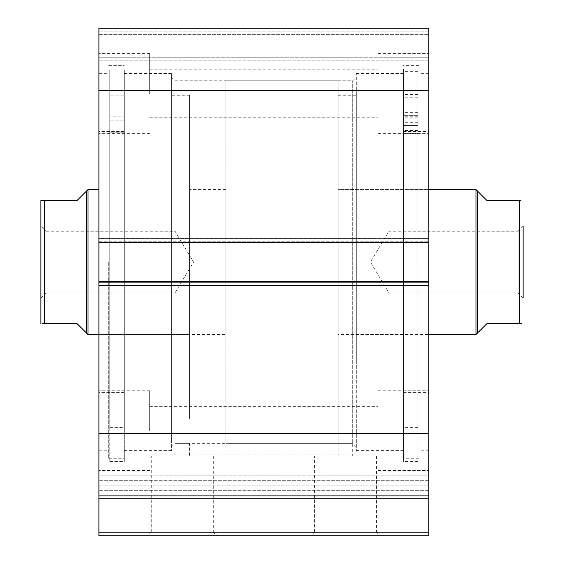 <?xml version="1.0" encoding="UTF-8"?>
<svg xmlns="http://www.w3.org/2000/svg" width="564" height="564" viewBox="0 0 564 564"><rect width="100%" height="100%" fill="white"/><g stroke="black" fill="none" stroke-linecap="round" stroke-linejoin="round"><path stroke-width="0.42" stroke-dasharray="2.82 2.11" d="M338.196 349.511L338.196 95.274L338.196 349.511M356.328 349.511L356.328 95.274L356.328 349.511M428.844 224.035L428.844 334.572L428.844 224.035M338.196 224.035L338.196 334.572L338.196 224.035M403.464 330.504L403.464 131.532L403.464 330.504M428.844 330.504L428.844 131.532L428.844 330.504M356.328 360.925L356.328 73.524L356.328 360.925M403.464 360.925L403.464 73.524L403.464 360.925M428.844 487.423L428.844 466.978L98.904 466.978L98.904 447.026L98.904 498.224L428.844 498.224L428.844 494.938L98.904 494.938L428.844 494.938L428.844 487.423M428.844 285.264L428.844 495.918L98.904 495.918L428.844 495.918L428.844 447.026L428.844 475.861L98.904 475.861L98.904 485.886L428.844 485.886L98.904 485.886L98.904 285.264L428.844 285.264L428.844 281.64L428.844 285.99L428.844 281.64L98.904 281.64L98.904 285.264M151.272 456.036L213.312 456.036L151.272 456.036L151.272 532.176L213.312 532.176L216.943 535.8L147.648 535.8L216.943 535.8M213.312 456.036L213.312 532.176L151.272 532.176L147.648 535.8M314.43 456.036L376.47 456.036L314.43 456.036L314.43 532.176L376.47 532.176L380.101 535.8L310.799 535.8L380.101 535.8M376.47 456.036L376.47 532.176L314.43 532.176L310.799 535.8M356.328 262.056L356.328 450.777L356.328 262.056M356.328 446.97L352.704 443.346L338.196 443.346L352.704 443.346L352.704 80.772L352.704 456.036L338.196 456.036L352.704 456.036M171.414 262.056L171.414 450.777L171.414 262.056M171.414 446.97L175.044 443.346L189.546 443.346L175.044 443.346L175.044 80.772L175.044 456.036L189.546 456.036L175.044 456.036M338.196 80.772L225.804 80.772L225.804 443.346L338.196 443.346L338.196 80.772L338.196 456.036M338.196 443.346L189.546 443.346L189.546 456.036M403.464 262.056L403.464 458.751L403.464 262.056M419.052 262.056L419.052 458.751L419.052 262.056M428.844 262.056L428.844 450.777L428.844 262.056M124.284 262.056L124.284 461.472L124.284 262.056M108.69 262.056L108.69 458.751L108.69 262.056M98.904 262.056L98.904 450.777L98.904 262.056M98.904 93.462L98.904 53.58L98.904 93.462M149.664 93.462L149.664 53.58L149.664 93.462M98.904 430.656L98.904 390.774L98.904 430.656M149.664 430.656L149.664 390.774L149.664 430.656M428.844 93.462L428.844 53.58L428.844 93.462M378.084 93.462L378.084 53.58L378.084 93.462M428.844 430.656L428.844 390.774L428.844 430.656M378.084 430.656L378.084 390.774L378.084 430.656M428.844 238.854L98.904 238.854L98.904 242.478L428.844 242.478L428.844 28.2L428.844 34.362L428.844 28.2L98.904 28.2L98.904 34.362L98.904 28.2L428.844 28.2L98.904 28.2L98.904 90.466L428.844 90.466M428.844 57.204L428.844 34.362L428.844 60.834L428.844 57.204L98.904 57.204L98.904 34.362L98.904 60.834L98.904 57.204L428.844 57.204M428.844 282.36L428.844 281.64L98.904 281.64L98.904 282.36L98.904 238.128L98.904 242.478L428.844 242.478L428.844 285.99L428.844 282.36L98.904 282.36L98.904 285.99L98.904 282.36L428.844 282.36M428.844 466.978L428.844 485.886L428.844 475.861L98.904 475.861L98.904 461.895L98.904 480.288L98.904 466.978L428.844 466.978M428.844 532.176L98.904 532.176L98.904 535.8L428.844 535.8L428.844 498.224M98.904 238.854L98.904 90.466M98.904 238.128L98.904 241.752L98.904 238.128L428.844 238.128L98.904 238.128M98.904 495.918L98.904 480.288L98.904 495.918L428.844 495.918M98.904 532.176L98.904 498.224M428.844 433.653L98.904 433.653M98.904 285.99L428.844 285.99L98.904 285.99M98.904 242.478L428.844 242.478M98.904 281.64L428.844 281.64M98.904 34.362L428.844 34.362L98.904 34.362M428.844 60.834L98.904 60.834L428.844 60.834M189.546 418.819L189.546 95.274L189.546 418.819M171.414 418.819L171.414 95.274L171.414 418.819M98.904 193.903L98.904 334.572L98.904 193.903M189.546 193.903L189.546 334.572L189.546 193.903M124.284 384.74L124.284 131.532L124.284 384.74M98.904 384.74L98.904 131.532L98.904 384.74M171.414 439.264L171.414 73.524L171.414 439.264M124.284 439.264L124.284 73.524L124.284 439.264M518.034 231.24L523.11 226.164L523.11 297.954L523.11 226.164L523.11 297.954L518.034 292.878L518.034 231.24L518.034 292.878L388.956 292.878L388.956 231.24L518.034 231.24M388.956 231.24L388.956 292.878L370.442 262.056L388.956 231.24M338.196 189.546L338.196 334.572L428.844 334.572L338.196 334.572L338.196 189.546L428.844 189.546L338.196 189.546M40.89 297.954L45.966 292.878L45.966 231.24L175.044 231.24L175.044 292.878L175.044 231.24L193.558 262.056L175.044 292.878L45.966 292.878L45.966 231.24L40.89 226.164L40.89 297.954L40.89 226.164M86.214 191.358L86.214 332.76L77.148 323.694L44.514 323.694L44.514 200.424L77.148 200.424L86.214 191.358M88.026 189.546L88.026 334.572M225.804 334.572L225.804 189.546L225.804 334.572L98.904 334.572L189.546 334.572M225.804 189.546L189.546 189.546M225.804 443.346L225.804 80.772M40.89 200.424L40.89 323.694M475.974 189.546L475.974 334.572M477.786 191.358L477.786 332.76L486.852 323.694L519.486 323.694L519.486 200.424L486.852 200.424L477.786 191.358M109.776 116.212L109.776 132.251L109.776 120.09L109.776 128.148L124.284 128.134L124.284 427.392L124.284 128.134L109.776 128.134L109.776 427.392L109.776 70.155L109.776 461.472L109.776 70.155L124.284 70.155L124.284 117.108L124.284 70.155L109.776 70.155L109.776 116.212L124.284 116.212L109.776 116.212M124.284 104.904L124.284 95.838L124.284 104.904M109.776 104.904L109.776 95.838L109.776 104.904M109.776 128.134L124.284 128.148L124.284 117.108L124.284 132.251L124.284 120.09L124.284 128.148L109.776 128.148M417.966 69.034L417.966 130.629L417.966 117.932L417.966 125.546L403.464 125.532L403.464 427.392L403.464 130.792L417.966 130.813L417.966 122.303L417.966 133.936L417.966 71.36L417.966 461.472L417.966 69.034L403.464 69.034L403.464 125.532M403.464 103.367L403.464 112.631L403.464 103.367M417.966 103.367L417.966 112.631L417.966 103.367M403.464 106.117L403.464 115.373L403.464 106.117M417.966 106.117L417.966 115.373L417.966 106.117M417.966 125.532L417.966 130.792M417.966 71.36L403.464 71.36L403.464 461.472L403.464 69.034M403.464 130.792L403.464 71.36M417.966 130.813L403.464 130.813M417.966 125.546L403.464 125.546M98.904 241.752L428.844 241.752L98.904 241.752M428.844 31.824L98.904 31.824L428.844 31.824M428.844 480.288L98.904 480.288L428.844 480.288M428.844 490.708L98.904 490.708L428.844 490.708M109.776 117.108L124.284 117.108L109.776 117.108M109.776 132.152L124.284 132.152L109.776 132.152M109.776 131.969L124.284 131.969L109.776 131.969M417.966 115.359L403.464 115.359L417.966 115.373M417.966 117.129L403.464 117.129M417.966 118.038L403.464 118.038M417.966 133.83L403.464 133.83M417.966 133.668L403.464 133.668M417.966 130.538L403.464 130.538M417.966 116.247L403.464 116.247M417.966 130.333L403.464 130.333M338.196 428.844L356.328 428.844M403.464 392.586L428.844 392.586M356.328 450.594L403.464 450.594M356.328 73.524L403.464 73.524M403.464 131.532L428.844 131.532M338.196 95.274L356.328 95.274M428.844 447.026L98.904 447.026L428.844 447.026M171.414 77.148L175.044 80.772L352.704 80.772L356.328 77.148M403.464 450.777L356.328 450.777M419.052 458.751L403.464 458.751M428.844 450.777L419.052 450.777M124.284 73.341L171.414 73.341M108.69 65.361L124.284 65.361M98.904 73.341L108.69 73.341M149.664 53.58L98.904 53.58L149.664 53.58M149.664 390.774L98.904 390.774L149.664 390.774M378.084 53.58L428.844 53.58L378.084 53.58M378.084 390.774L428.844 390.774L378.084 390.774M149.664 406.362L378.084 406.362L149.664 406.362M149.664 69.168L378.084 69.168L149.664 69.168M149.664 117.756L378.084 117.756L149.664 117.756M149.664 454.944L378.084 454.944L149.664 454.944M378.084 470.538L428.844 470.538L378.084 470.538M378.084 133.344L428.844 133.344L378.084 133.344M149.664 470.538L98.904 470.538L149.664 470.538M149.664 133.344L98.904 133.344L149.664 133.344M98.904 450.777L108.69 450.777M108.69 458.751L124.284 458.751M124.284 450.777L171.414 450.777M428.844 73.341L419.052 73.341M419.052 65.361L403.464 65.361M403.464 73.341L356.328 73.341M189.546 428.844L171.414 428.844M124.284 392.586L98.904 392.586M171.414 450.594L124.284 450.594M171.414 73.524L124.284 73.524M124.284 131.532L98.904 131.532M189.546 95.274L171.414 95.274M109.776 95.838L124.284 95.838L109.776 95.838M109.776 427.392L124.284 427.392M109.776 461.472L124.284 461.472M109.776 113.963L124.284 113.963L109.776 113.963M109.776 132.251L124.284 132.251L109.776 132.251M109.776 120.09L124.284 120.09L109.776 120.09M417.966 94.498L403.464 94.498M417.966 97.248L403.464 97.248M417.966 427.392L403.464 427.392M417.966 461.472L403.464 461.472M417.966 112.631L403.464 112.631M417.966 133.936L403.464 133.936M417.966 122.303L403.464 122.303M417.966 117.932L403.464 117.932M417.966 130.629L403.464 130.629"/><path stroke-width="0.85" d="M428.844 90.466L98.904 90.466L98.904 28.2L428.844 28.2L428.844 242.478L98.904 242.478L98.904 281.64L428.844 281.64L428.844 242.478M428.844 281.64L428.844 535.8L98.904 535.8L98.904 532.176L428.844 532.176M428.844 498.224L98.904 498.224L98.904 532.176M98.904 498.224L98.904 433.653L428.844 433.653M428.844 285.264L98.904 285.264L98.904 433.653M98.904 285.264L98.904 281.64M98.904 242.478L98.904 238.854L428.844 238.854M98.904 90.466L98.904 238.854M428.844 495.918L98.904 495.918M477.786 332.76L477.786 191.358L475.974 189.546L475.974 334.572L486.852 323.694L521.89 323.694M428.844 334.572L475.974 334.572M428.844 189.546L475.974 189.546M86.214 191.358L77.148 200.424L40.89 200.424L44.514 200.424L44.514 323.694L77.148 323.694L86.214 332.76L86.214 191.358L88.026 189.546L98.904 189.546M86.214 332.76L88.026 334.572L88.026 189.546M98.904 334.572L88.026 334.572M44.514 323.694L42.11 323.694M40.89 323.694L40.89 200.424M520.537 200.424L486.852 200.424L477.786 191.358M523.11 297.954L523.11 226.164M519.486 200.424L519.486 323.694"/></g></svg>
